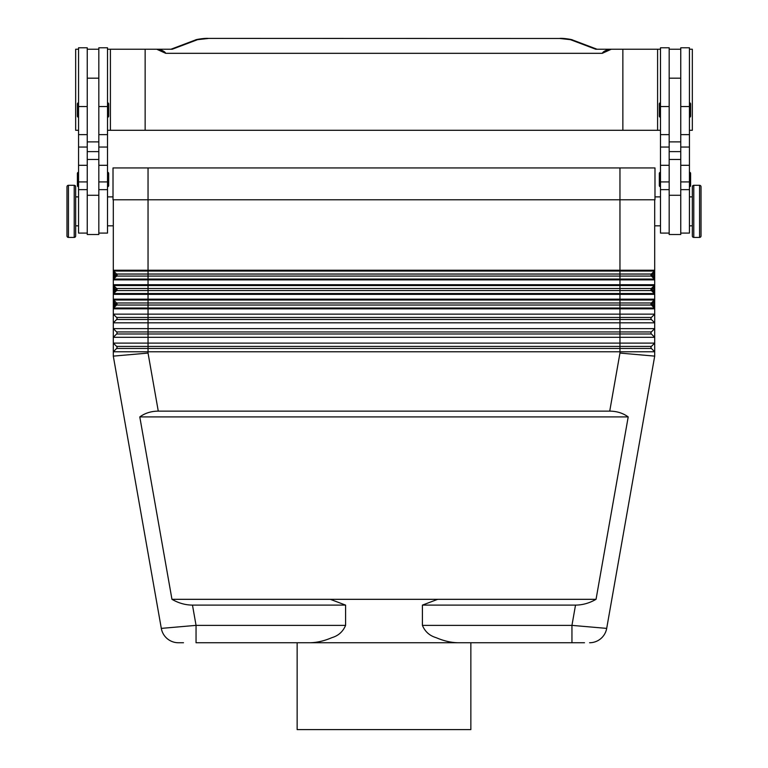 <?xml version="1.0" encoding="UTF-8"?>
<svg xmlns="http://www.w3.org/2000/svg" width="768" height="768" viewBox="0 0 768 768"><rect width="100%" height="100%" fill="white"/><g stroke="black" fill="none" stroke-linecap="round" stroke-linejoin="round"><path stroke-width="1.15" d="M654.614 279.437A1.162 1.162 0 0 0 654.365 279.062L619.958 279.062L619.958 279.878L654.701 279.878A1.162 1.162 0 0 0 654.365 279.062L651.379 276.077A1.45 1.45 0 0 1 651.379 274.032L654.365 271.056L653.539 276.605L654.701 276.605L654.701 270.23A1.162 1.162 0 0 1 654.365 271.056A1.162 1.162 0 0 0 654.701 270.23L619.958 270.23L619.958 271.056L654.365 271.056M113.299 276.605L114.461 276.605L113.635 279.062L116.621 276.077A1.45 1.45 0 0 0 116.621 274.032L113.635 271.056L114.461 273.514L113.299 273.514L113.299 314.141L654.701 314.141L654.701 356.122L619.958 353.078L609.725 411.13C616.79 411.178 622.944 413.107 628.205 416.918L596.045 599.318C589.44 603.12 582.605 605.059 575.52 605.107L422.41 605.107L422.41 625.373C425.03 631.642 429.59 635.731 436.118 637.661C443.75 640.934 451.094 642.634 458.15 642.749L309.85 642.749C316.906 642.634 324.25 640.934 331.882 637.661C338.41 635.731 342.97 631.642 345.59 625.373L345.59 605.107L330.298 599.318L171.955 599.318L139.795 416.918C145.056 413.107 151.21 411.178 158.275 411.13L609.725 411.13M654.701 291.082L654.701 299.184L619.958 299.184L619.958 293.539L148.042 293.539L148.042 294.355L654.701 294.355A1.162 1.162 0 0 0 654.365 293.539L651.379 290.554A1.45 1.45 0 0 1 651.379 288.509L654.365 285.533L653.539 291.082L654.701 291.082L654.701 284.707A1.162 1.162 0 0 1 654.365 285.533A1.162 1.162 0 0 0 654.701 284.707L619.958 284.707L619.958 285.533L654.365 285.533M113.299 291.082L114.461 291.082L113.635 293.539L116.621 290.554A1.45 1.45 0 0 0 116.621 288.509L113.635 285.533L114.461 287.981L113.299 287.981M654.614 308.39A1.162 1.162 0 0 0 654.365 308.016L619.958 308.016L619.958 308.832L654.701 308.832A1.162 1.162 0 0 0 654.365 308.016L651.379 305.03A1.45 1.45 0 0 1 651.379 302.986L654.365 300L653.539 305.558L654.701 305.558L654.701 299.184A1.162 1.162 0 0 1 654.365 300A1.162 1.162 0 0 0 654.701 299.184M113.299 305.558L114.461 305.558L113.635 308.016L116.621 305.03A1.45 1.45 0 0 0 116.621 302.986L113.635 300L114.461 302.458L113.299 302.458M654.701 351.782L651.379 348.461L654.701 351.782L113.299 351.782L113.299 337.306L116.621 333.984A1.45 1.45 0 0 0 116.621 331.939L113.299 328.618L654.701 328.618L651.379 331.939A1.45 1.45 0 0 0 651.379 333.984L654.701 337.306L113.299 337.306L113.299 322.829L654.701 322.829L651.379 319.507A1.45 1.45 0 0 1 651.379 317.462L654.701 314.141L654.701 305.558M117.043 318.48A1.45 1.45 0 0 0 116.621 317.462L113.299 314.141L113.299 322.829L116.621 319.507A1.45 1.45 0 0 0 117.043 318.48M619.958 353.078L619.958 348.461L651.379 348.461A1.45 1.45 0 0 1 651.379 346.416L654.701 343.094L113.299 343.094L116.621 346.416A1.45 1.45 0 0 1 116.621 348.461L113.299 351.782L113.299 356.122L161.309 628.387L113.299 356.122L148.042 353.078L158.275 411.13M654.365 308.016L653.539 305.558L652.195 304.214L651.379 305.03L116.621 305.03L115.805 304.214L114.461 305.558L114.461 302.458L115.805 304.214M654.701 302.458L653.539 302.458L652.195 303.802L651.379 302.986L116.621 302.986L115.805 303.802M654.614 293.914A1.162 1.162 0 0 0 654.365 293.539L653.539 291.082L652.195 289.738L651.379 290.554L116.621 290.554L115.805 289.738L114.461 291.082L114.461 287.981L115.805 289.738M654.701 287.981L653.539 287.981L652.195 289.325L651.379 288.509L116.621 288.509L115.805 289.325M654.365 279.062L653.539 276.605L652.195 275.261L651.379 276.077L116.621 276.077L115.805 275.261L114.461 276.605L114.461 273.514L115.805 275.261M654.701 273.514L653.539 273.514L652.195 274.848L651.379 274.032L116.621 274.032L115.805 274.848M654.701 356.122L606.691 628.387L571.949 625.373L571.949 642.749L470.851 642.749L470.851 729.6L297.149 729.6L297.149 642.749M309.85 642.749L196.051 642.749L196.051 625.373L161.309 628.387A17.366 17.366 0 0 0 167.251 638.678A17.366 17.366 0 0 1 161.309 628.387A17.366 17.366 0 0 0 178.416 642.749L183.504 642.749M596.045 599.318L437.702 599.318L422.41 605.107M437.702 599.318L330.298 599.318M345.59 605.107L192.48 605.107C185.395 605.059 178.56 603.12 171.955 599.318M692.333 225.84L689.443 225.84M689.443 196.886L692.333 196.886M693.782 237.418A1.45 1.45 0 0 1 692.333 235.968L692.333 186.749A1.45 1.45 0 0 1 693.782 185.309L699.571 185.309A1.45 1.45 0 0 1 701.021 186.749L701.021 235.968A1.45 1.45 0 0 1 699.571 237.418L693.782 237.418L693.782 185.309M680.755 233.078L689.443 233.078L689.443 47.779L680.755 47.779L680.755 141.878L669.178 141.878L669.178 234.518L680.755 234.518L680.755 141.878M660.49 225.84L654.701 225.84M654.989 196.886L660.49 196.886M669.178 233.078L660.49 233.078L660.49 47.779L669.178 47.779L669.178 141.878M660.49 117.264A1.162 1.162 0 0 1 659.328 116.112L659.328 103.949A1.162 1.162 0 0 1 660.49 102.797M689.443 102.797A1.162 1.162 0 0 1 690.605 103.949L690.605 116.112A1.162 1.162 0 0 1 689.443 117.264M660.49 186.749A1.162 1.162 0 0 1 659.328 185.597L659.328 173.434A1.162 1.162 0 0 1 660.49 172.272M689.443 172.272A1.162 1.162 0 0 1 690.605 173.434L690.605 185.597A1.162 1.162 0 0 1 689.443 186.749M75.667 225.84L78.557 225.84M78.557 196.886L75.667 196.886M74.218 237.418A1.45 1.45 0 0 0 75.667 235.968L75.667 186.749A1.45 1.45 0 0 0 74.218 185.309L68.429 185.309A1.45 1.45 0 0 0 66.979 186.749L66.979 235.968A1.45 1.45 0 0 0 68.429 237.418L74.218 237.418L74.218 185.309M87.245 233.078L78.557 233.078L78.557 47.779L87.245 47.779L87.245 151.613L98.822 151.613L98.822 234.518L87.245 234.518L87.245 151.613M107.51 225.84L113.299 225.84M113.011 196.886L107.51 196.886M98.822 233.078L107.51 233.078L107.51 47.779L98.822 47.779L98.822 151.613M107.51 117.264A1.162 1.162 0 0 0 108.672 116.112L108.672 103.949A1.162 1.162 0 0 0 107.51 102.797M78.557 102.797A1.162 1.162 0 0 0 77.395 103.949L77.395 116.112A1.162 1.162 0 0 0 78.557 117.264M107.51 186.749A1.162 1.162 0 0 0 108.672 185.597L108.672 173.434A1.162 1.162 0 0 0 107.51 172.272M78.557 172.272A1.162 1.162 0 0 0 77.395 173.434L77.395 185.597A1.162 1.162 0 0 0 78.557 186.749M565.248 130.301L570.739 130.301M440.755 130.301L451.738 130.301M197.261 130.301L202.752 130.301M316.262 130.301L327.245 130.301M107.51 130.301L660.49 130.301M689.443 130.301L692.333 130.301L692.333 49.229L689.443 49.229M78.557 130.301L75.667 130.301L75.667 49.229L78.557 49.229M208.147 38.4L559.853 38.486L208.147 38.4C204.682 38.045 195.187 39.61 195.533 39.955A5.789 5.184 69.3 0 1 197.578 39.658L208.147 38.486M559.853 38.486L570.422 39.658A5.789 5.184 -69.3 0 1 572.467 39.946L597.024 49.229L595.728 49.229L609.264 49.229C605.242 50.486 602.918 51.85 602.294 53.318L165.706 53.318C165.082 51.85 162.758 50.486 158.736 49.229L172.272 49.229L170.976 49.229L195.533 39.946M602.294 53.318L611.27 49.229L609.264 49.229M158.736 49.229L156.73 49.229L165.706 53.318M622.858 130.301L622.858 49.229L611.27 49.229M145.142 130.301L145.142 49.229L156.73 49.229M110.41 130.301L110.41 49.229L145.142 49.229M107.51 49.229L110.41 49.229M660.49 49.229L622.858 49.229M657.59 130.301L657.59 49.229M87.245 49.229L98.822 49.229M113.011 167.933L113.011 199.786L654.989 199.786L654.989 167.933L113.011 167.933M680.755 49.229L669.178 49.229M690.605 185.597L690.605 173.434M690.605 116.112L690.605 103.949M584.496 642.749L571.949 642.749L584.496 642.749M458.15 642.749L571.949 642.749M600.749 638.678A17.366 17.366 0 0 1 589.584 642.749L589.584 642.749A17.366 17.366 0 0 0 600.749 638.678A17.366 17.366 0 0 1 589.584 642.749A17.366 17.366 0 0 0 606.691 628.387A17.366 17.366 0 0 1 600.749 638.678A17.366 17.366 0 0 0 606.691 628.387M628.205 416.918L139.795 416.918M654.701 199.786L654.701 270.23M654.701 284.707L654.701 276.605M113.299 199.786L113.299 273.514M113.635 271.056A1.162 1.162 0 0 1 113.299 270.23A1.162 1.162 0 0 0 113.635 271.056L619.958 271.056L619.958 279.062L148.042 279.062L148.042 279.878L619.958 279.878L619.958 284.707L113.299 284.707A1.162 1.162 0 0 0 113.386 285.149A1.162 1.162 0 0 1 113.299 284.707M619.958 167.933L619.958 270.23L148.042 270.23L148.042 279.062L113.635 279.062A1.162 1.162 0 0 0 113.299 279.878L148.042 279.878L148.042 285.533L619.958 285.533L619.958 293.539L654.365 293.539M113.635 285.533A1.162 1.162 0 0 1 113.386 285.149A1.162 1.162 0 0 0 113.635 285.533L148.042 285.533L148.042 293.539L113.635 293.539A1.162 1.162 0 0 0 113.299 294.355L148.042 294.355L148.042 300L654.365 300M113.635 300A1.162 1.162 0 0 1 113.299 299.184A1.162 1.162 0 0 0 113.635 300L148.042 300L148.042 308.832L619.958 308.832L619.958 317.462L116.621 317.462M113.299 299.184L619.958 299.184L619.958 308.016L113.635 308.016A1.162 1.162 0 0 0 113.299 308.832L148.042 308.832L148.042 319.507L116.621 319.507M113.299 351.782L116.621 348.461L148.042 348.461L148.042 346.416L116.621 346.416M651.379 346.416L148.042 346.416L148.042 331.939L116.621 331.939L113.299 328.618M178.406 642.749L178.416 642.749A17.366 17.366 0 0 1 167.251 638.678A17.366 17.366 0 0 0 178.416 642.749A17.366 17.366 0 0 1 167.251 638.678M651.379 317.462L619.958 317.462L619.958 319.507L148.042 319.507L148.042 331.939L619.958 331.939L619.958 319.507L651.379 319.507M651.379 331.939L619.958 331.939L619.958 333.984L116.621 333.984M148.042 353.078L148.042 348.461L619.958 348.461L619.958 333.984L651.379 333.984M575.52 605.107L571.949 625.373L422.41 625.373M345.59 625.373L196.051 625.373L192.48 605.107M699.571 237.418L699.571 185.309M87.245 106.531L78.557 106.531M107.51 106.531L98.822 106.531M570.422 39.658L595.728 49.229M172.272 49.229L197.578 39.658M87.245 159.485L98.822 159.485M87.245 195.283L98.822 195.283M107.51 181.93L98.822 181.93M107.51 165.302L98.822 165.302M107.51 147.053L98.822 147.053M87.245 181.93L78.557 181.93M87.245 165.302L78.557 165.302M87.245 147.053L78.557 147.053M68.429 237.418L68.429 185.309M680.755 151.613L669.178 151.613M680.755 159.485L669.178 159.485M680.755 195.283L669.178 195.283M660.49 181.93L669.178 181.93M660.49 165.302L669.178 165.302M660.49 147.053L669.178 147.053M660.49 106.531L669.178 106.531M680.755 181.93L689.443 181.93M680.755 165.302L689.443 165.302M680.755 147.053L689.443 147.053M680.755 106.531L689.443 106.531M148.042 167.933L148.042 270.23L113.299 270.23M87.245 134.64L78.557 134.64M87.245 189.648L78.557 189.648M107.51 134.64L98.822 134.64M107.51 189.648L98.822 189.648M87.245 78.182L98.822 78.182M572.467 39.955C572.813 39.61 563.318 38.045 559.853 38.4M98.822 141.878L87.245 141.878M680.755 78.182L669.178 78.182M660.49 189.648L669.178 189.648M660.49 134.64L669.178 134.64M680.755 189.648L689.443 189.648M680.755 134.64L689.443 134.64"/></g></svg>

